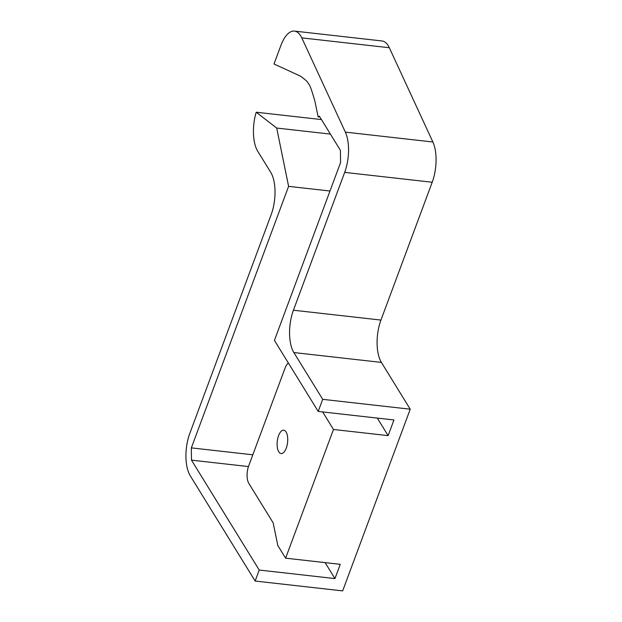 <?xml version="1.0" encoding="UTF-8"?>
<svg xmlns="http://www.w3.org/2000/svg" width="622" height="622" viewBox="0 0 622 622"><rect width="100%" height="100%" fill="white"/><g stroke="black" fill="none" stroke-linecap="round" stroke-linejoin="round"><path stroke-width="0.93" d="M259.226 570.047L255.137 581.034L190.239 475.76A30.851 13.622 96.4 0 1 189.796 433.425L271.161 214.644A30.851 13.622 -83.6 0 0 270.718 172.31L257.741 151.255A30.851 13.622 96.4 0 1 256.194 112.224L276.697 128.046L288.608 186.351L191.343 447.879L191.475 460.14L259.226 570.047L334.955 578.584L340.257 564.325L285.615 558.167L333.478 429.475L388.12 435.633L393.944 419.967L318.215 411.43L274.426 340.405L340.553 162.606L340.421 150.345L319.381 116.213L318.106 116.827L314.965 101.448C311.676 89.84 309.507 83.97 308.473 83.838C308.248 82.376 305.55 79.795 300.387 76.102L274.007 63.996L280.934 45.375A30.851 13.622 96.4 0 1 294.478 31.1A30.851 13.622 96.4 0 1 301.787 37.872L345.35 132.121A30.851 13.622 96.4 0 1 344.681 172.38L293.428 310.215A30.851 13.622 -83.6 0 0 293.864 352.55L322.709 399.34L318.215 411.43M255.137 581.034L342.66 590.9L410.232 409.198L322.709 399.34M344.681 172.38L432.204 182.246A30.851 13.622 -83.6 0 0 432.873 141.987L345.35 132.121M301.787 37.872L389.31 47.731L432.873 141.987M432.204 182.246L380.952 320.073L293.428 310.215M293.864 352.55L381.387 362.408A30.851 13.622 96.4 0 1 380.952 320.073M381.387 362.408L410.232 409.198M389.31 47.731A30.851 13.622 -83.6 0 0 382.001 40.966L294.478 31.1M256.194 112.224L321.457 119.58M325.119 562.622L334.955 578.584M377.305 418.093L388.12 435.633M330.406 134.095L276.697 128.046M329.987 191.016L288.608 186.351M252.82 454.806L191.343 447.879M318.106 116.827L319.887 117.029M286.268 448.12A11.756 5.186 96.4 0 1 281.105 453.562A11.756 5.186 96.4 0 1 277.264 441.301A11.756 5.186 96.4 0 1 283.733 430.206A11.756 5.186 96.4 0 1 286.268 448.12M191.475 460.14L248.458 466.562M288.336 362.968A12.673 5.59 -83.6 0 0 285.078 368.053L248.652 466.01A12.673 5.59 -83.6 0 0 248.831 483.395L273.182 522.9L277.809 545.51L285.615 558.167M333.478 429.475L322.662 411.935"/></g></svg>
